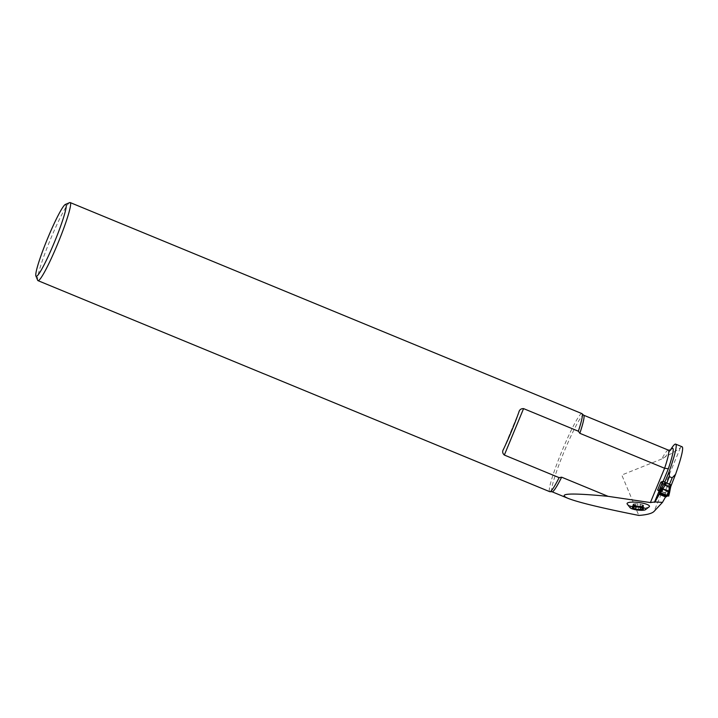 <?xml version="1.0" encoding="UTF-8"?>
<svg xmlns="http://www.w3.org/2000/svg" width="718" height="718" viewBox="0 0 718 718"><rect width="100%" height="100%" fill="white"/><g stroke="black" fill="none" stroke-linecap="round" stroke-linejoin="round"><path stroke-width="0.54" stroke-dasharray="3.59 2.69" d="M649.296 506.746A11.3 2.531 7.1 0 1 637.952 507.482A11.3 2.531 7.1 0 1 627.146 503.973M682.1 446.775A49.928 4.963 -67.6 0 0 680.431 447.682C678.097 449.656 673.044 452.717 665.272 456.89L669.185 451.954M670.28 450.249L669.436 451.577M638.796 515.434L638.589 514.914A41.42 4.111 -67.6 0 0 638.455 515.362M668.395 450.132A41.42 4.111 -67.6 0 0 661.754 458.981L665.272 456.89M661.754 458.981L621.788 475.02L638.589 514.914M659.07 490.538L665.559 493.221L665.505 494.522A5.214 0.521 -67.6 0 0 665.55 494.756L666.259 495.187L665.765 496.551L659.384 493.921M665.496 493.185L668.637 485.619L665.433 493.095L665.514 494.738L666.259 495.187L659.241 492.18L659.824 492.539L659.42 493.661M662.328 482.774L668.637 485.619L662.202 483.026L668.53 485.637L669.58 483.914L671.177 484.892L664.751 482.236M69.709 202.602A42.227 4.191 -67.6 0 0 50.448 239.39A42.227 4.191 -67.6 0 0 37.668 280.289M581.93 413.613A42.227 4.191 -67.6 0 0 562.212 450.437A42.227 4.191 -67.6 0 0 549.611 491.606L264.592 374.096M669.58 483.914L663.145 481.257L671.186 484.874M659.905 490.861L663.01 483.349L662.202 483.026L668.539 485.637L662.184 483.008M665.433 493.095L659.088 490.484M657.67 489.9L660.722 482.406M665.514 494.738L659.106 492.09L665.55 494.756M633.402 504.476L633.034 507.42L635.17 506.675L637.53 506.809L637.907 503.794L642.368 504.826L643.642 505.382L642.413 505.741L642.96 506.118L638.634 506.154L632.908 504.566L634.129 504.207L633.581 503.83L637.898 503.821L637.539 506.791L640.052 507.195L640.402 504.242M633.823 503.955L633.662 506.962M637.53 506.764L637.898 503.821M640.474 504.189L640.088 507.258L643.086 508.497M638.643 506.127L638.257 509.179M635.744 508.712L636.121 505.732M640.887 507.59L641.057 506.235M642.35 508.972L642.727 505.993M642.843 508.335L643.202 505.481M641.991 507.805L642.368 504.826M640.052 507.195L640.42 504.215L640.043 507.168M635.116 506.693L635.493 503.713M632.971 507.446L633.339 504.467M633.949 506.926L634.182 505.122M659.429 493.796L659.824 492.539L666.259 495.187L665.783 496.991L669.903 487.316L667.74 495.905L668.664 496.084L669.58 492.548M668.754 485.422L669.607 483.914L663.181 481.257M663.01 483.349L667.605 485.242L664.5 492.754M668.53 485.637L667.605 485.242M666.501 496.533L669.203 490.789L668.018 495.77L668.727 496.12L659.537 492.333M668.287 495.878L659.501 492.306M659.241 492.404L663.351 484.973M659.411 493.607L661.79 487.755M669.203 490.789L669.903 487.316L670.917 486.149M670.783 486.553L669.867 487.585A1.328 0.987 5.4 0 1 669.795 487.737M660.542 492.763L667.893 495.797C668.763 496.093 668.808 496.093 668.018 495.77L660.542 492.763M552.034 491.767A41.42 4.111 112.4 0 1 564.025 451.9A41.42 4.111 112.4 0 1 583.617 415.175M680.431 447.682L654.026 511.44M503.578 449.091L518.782 412.392M659.492 493.957L665.739 496.964M640.833 507.581L641.003 506.217M635.986 506.881L636.13 505.714L635.995 506.881M634.021 506.926L634.245 505.122M642.789 508.299L643.14 505.472M642.305 508.918L642.673 505.975M641.937 507.77L642.305 504.826M635.17 506.675L635.538 503.731M633.5 506.917L633.868 503.973M659.393 494.217L663.27 485.126M663.037 481.455L669.463 484.103M665.882 496.38L659.447 493.724M666.133 495.671L659.707 493.024M665.505 494.522L659.07 491.875M665.568 493.293L659.142 490.636M665.559 493.221L659.124 490.574M668.018 495.77L659.25 492.153M669.14 451.999L670.747 450.006M549.907 491.588L263.605 373.683M518.97 411.908L503.363 449.567M633.581 506.881L632.836 507.159M636.067 505.759L635.681 508.838M642.413 505.741L642.089 508.362M642.96 506.118L642.556 509.322M643.642 505.382L643.229 508.649M634.129 504.207L633.797 506.827M633.581 503.83L633.186 507.034M632.908 504.566L632.495 507.841M663.369 484.937L659.375 494.307M668.35 495.896L659.393 492.198M668.072 495.761L659.286 492.135"/><path stroke-width="1.08" d="M630.269 507.904L627.146 503.973A11.3 2.531 7.1 0 1 627.263 503.183A11.3 2.531 7.1 0 1 640.375 502.717A11.3 2.531 7.1 0 1 649.296 506.746L645.303 509.789A7.988 1.795 -172.9 0 0 639.98 506.8A7.988 1.795 -172.9 0 0 630.063 507.025A7.988 1.795 -172.9 0 0 630.269 507.904A7.988 1.795 -172.9 0 0 637.62 510.058A7.988 1.795 -172.9 0 0 645.294 509.798M665.568 496.901L662.49 502.358L654.026 511.44C651.953 513.505 646.882 514.833 638.796 515.434L638.455 515.362C601.612 508.021 578.062 502.331 567.803 498.265L552.034 491.767A41.42 4.111 112.4 0 0 561.647 477.192L608.074 496.335C570.37 492.745 556.953 493.392 567.803 498.265M662.49 502.358L654.789 501.963L659.42 493.661M608.074 496.335L650.391 502.564L654.789 501.963M675.665 444.128A49.928 4.963 -67.6 0 1 669.113 471.708L669.418 476.68L672.174 477.82L675.548 474.356A49.928 4.963 -67.6 0 0 682.1 446.775L675.665 444.128A49.928 4.963 -67.6 0 0 670.298 450.213A44.749 4.443 -67.6 0 1 668.341 468.746L664.599 468.262L579.83 433.304L578.358 431.213L523.575 408.614L504.341 455.05L559.125 477.641L561.647 477.192M675.548 474.356L670.917 486.149L669.813 485.709L670.289 484.569L666.304 482.927L665.828 484.076L664.491 483.492L664.967 482.352L663.154 481.266L664.751 482.236L669.113 471.708M35.9 275.972L37.668 280.289A42.227 4.191 -67.6 0 0 37.973 280.639A42.227 4.191 -67.6 0 0 57.952 243.205A42.227 4.191 -67.6 0 0 70.176 202.566A42.227 4.191 -67.6 0 0 69.709 202.602L65.41 204.415A38.898 3.859 -67.6 0 0 47.675 238.304A38.898 3.859 -67.6 0 0 35.9 275.972A38.898 3.859 -67.6 0 0 54.586 241.813A38.898 3.859 -67.6 0 0 65.41 204.415M559.125 477.641A42.227 4.191 -67.6 0 1 550.123 491.677A42.227 4.191 -67.6 0 1 549.746 491.686L264.466 374.015M504.341 455.05C502.438 453.327 502.178 451.344 503.578 449.091A42.227 4.191 -67.6 0 0 518.782 412.392L518.97 411.908M503.363 449.567L503.578 449.091M518.782 412.392C519.401 409.772 520.999 408.515 523.575 408.614M578.358 431.213A42.227 4.191 -67.6 0 0 582.199 413.891A42.227 4.191 -67.6 0 0 581.93 413.613L70.176 202.566M659.088 492.09L659.043 491.211L657.625 489.999L660.892 482.119L663.181 481.257L659.07 490.538L662.193 482.981L660.766 482.424M659.088 490.484L657.67 489.9M672.174 477.82L669.517 484.237M669.418 476.68L666.762 483.106M632.621 508.075L632.971 507.446L632.621 508.075L636.821 509.403A5.582 1.248 7.1 0 1 632.621 508.075A5.582 1.248 7.1 0 1 632.836 507.159A5.582 1.248 7.1 0 1 633.662 506.962A5.582 1.248 7.1 0 1 638.894 507.168A5.582 1.248 7.1 0 1 642.996 508.425A5.582 1.248 7.1 0 1 643.086 508.497A5.582 1.248 7.1 0 1 642.054 509.609A5.582 1.248 7.1 0 1 636.821 509.403L640.635 509.161L640.833 507.581M632.971 507.446L633.5 506.917M635.995 506.881L635.762 508.658M642.996 508.425L642.054 509.609L640.635 509.161M642.35 508.972L642.054 509.609M642.789 508.299L642.305 508.918M640.68 509.215L640.887 507.59M633.806 508.102L633.949 506.926M665.828 484.076L662.373 489.604L661.368 489.164L663.27 485.126M662.122 488.644L668.79 491.04L668.736 491.911L669.49 491.677L669.58 492.548L662.122 488.644L659.537 492.333L661.583 488.698A1.328 0.942 -152.8 0 1 663.181 488.536M665.783 496.991L659.348 494.334L665.783 496.991L667.74 495.905L659.241 492.404L659.429 493.796M659.115 492.108A5.214 0.521 112.4 0 1 659.07 491.875L659.07 490.538M668.727 496.12L669.58 492.548L668.799 490.861A1.328 0.906 6.8 0 1 669.634 492.018L668.727 496.12L660.542 492.763L662.373 489.604M668.045 495.77L659.537 492.333M667.893 495.797L668.745 492.225M663.351 484.973L659.241 492.404M661.79 487.755L663.342 484.991A1.328 1.023 26.5 0 1 663.387 484.919L663.342 484.991A1.328 1.023 26.5 0 0 663.315 485.063M670.289 484.569L671.393 485M664.967 482.352L666.304 482.927M668.799 490.861L669.382 487.208L670.549 487.468L670.791 486.553L669.679 491.686M671.402 485.009L670.783 486.553L669.616 486.292L669.813 485.709M665.559 484.614L664.294 483.878L663.387 484.919M669.616 486.292L669.382 487.208L663.818 484.686M650.391 502.564L664.599 468.262A41.42 4.111 -67.6 0 0 668.395 450.132L583.617 415.175A41.42 4.111 112.4 0 1 579.83 433.304M668.341 468.746L663.154 481.266M659.043 491.211L654.421 502.367M659.303 494.289L654.978 501.972M635.78 508.559L635.986 506.881M633.877 508.066L634.021 506.926M659.348 494.334L665.954 496.901M666.501 496.533L659.411 493.607M666.062 496.82L659.411 494.074M665.837 496.973L659.375 494.307M670.747 450.006L668.395 450.132M264.143 373.916L37.973 280.639M550.123 491.677L552.034 491.767M583.617 415.175L582.199 413.891M659.241 492.18L661.799 487.746M670.549 487.468L669.589 492.539"/></g></svg>
